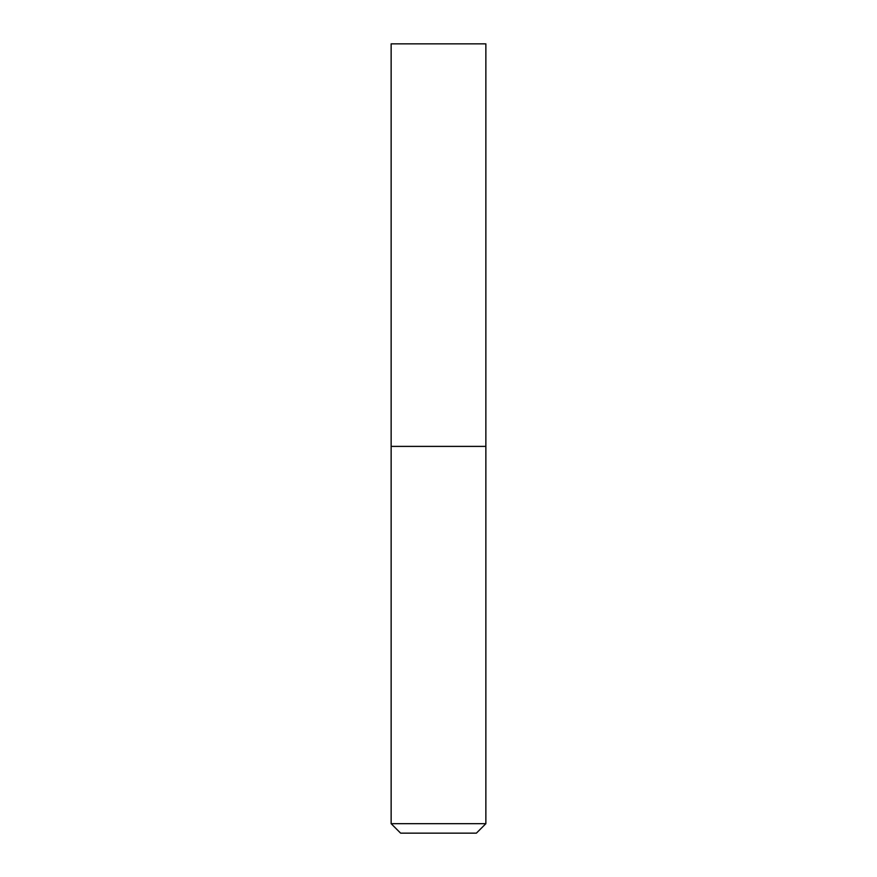 <?xml version="1.0" encoding="UTF-8"?>
<svg xmlns="http://www.w3.org/2000/svg" width="877" height="877" viewBox="0 0 877 877"><rect width="100%" height="100%" fill="white"/><g stroke="black" fill="none" stroke-linecap="round" stroke-linejoin="round"><path stroke-width="1.32" d="M438.5 446.393L485.858 446.393L485.858 43.85L391.142 43.85L391.142 446.393L485.858 446.393L485.858 823.678L391.142 823.678L391.142 446.393L438.5 446.393M391.142 823.678L400.614 833.15L476.386 833.15L485.858 823.678"/></g></svg>
